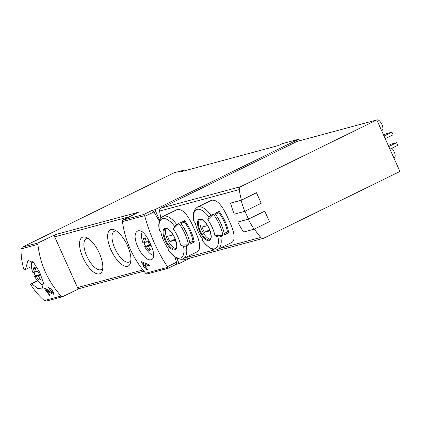 <?xml version="1.0" encoding="UTF-8"?>
<svg xmlns="http://www.w3.org/2000/svg" width="421" height="421" viewBox="0 0 421 421"><rect width="100%" height="100%" fill="white"/><g stroke="black" fill="none" stroke-linecap="round" stroke-linejoin="round"><path stroke-width="0.63" d="M62.282 296.8L78.201 289.143L53.993 235.276L38.074 242.933L37.874 244.38C40.2 264.193 47.941 281.412 61.082 296.026L62.282 296.8L46.442 301.062L44.316 300.541L43.652 300.005C38.364 295.242 33.959 289.932 30.433 284.086L31.707 283.743L37.485 288.39L42.016 288.948L43.458 283.075L39.753 272.387L33.764 262.809L28.044 260.441L25.328 269.551L31.391 266.577M25.328 269.551L24.055 269.893C22.039 263.414 21.039 256.689 21.05 249.716L21.108 248.895L22.234 247.201L38.074 242.933M49.346 288.885L52.393 292.853L51.104 292.453L45.394 288.243L44.431 288.501A86.658 78.643 74.9 0 0 49.499 295.316L50.204 295.126A86.658 78.643 -105.1 0 1 46.189 289.848L51.341 293.542L53.551 294.211L52.409 290.316L48.357 287.448A86.658 78.643 74.9 0 0 49.346 288.885L50.488 288.327M150.408 243.891C146.213 234.471 142.13 230.098 138.162 230.776C128.531 234.45 144.003 264.356 152.144 259.304C154.707 257.184 154.128 252.042 150.408 243.891M122.574 220.183L143.803 214.463L144.84 216.383C149.897 234.897 157.433 251.658 167.437 266.672L168.011 268.33L146.782 274.045L145.645 273.255C132.947 258.52 125.211 241.307 122.432 221.609L122.574 220.183L138.588 212.184L55.409 234.581L53.993 235.276M143.008 263.467A86.658 78.643 -105.1 0 0 144.577 265.646L145.282 265.456A86.658 78.643 -105.1 0 0 146.345 266.861L145.645 267.046A86.658 78.643 -105.1 0 0 147.597 269.487L146.897 269.677A86.658 78.643 74.9 0 1 144.94 267.235L144.003 267.488A86.658 78.643 74.9 0 1 142.94 266.088L143.877 265.835A86.658 78.643 74.9 0 1 141.093 261.878L141.598 261.741L148.566 264.583A86.658 78.643 -105.1 0 0 149.744 266.125L143.008 263.467L144.261 262.851M186.324 245.875A23.397 9.678 63.9 0 1 183.624 258.452L197.738 251.532C201.175 248.569 200.038 241.144 194.323 229.25C188.471 215.21 182.746 208.637 177.146 209.521L163.027 216.436A23.397 9.678 63.9 0 1 176.762 224.588L178.914 223.53A23.397 9.678 63.9 0 1 184.972 233.834A23.397 9.678 63.9 0 1 188.482 244.817L186.324 245.875A2.31 1.195 169.8 0 1 183.535 246.143A86.658 44.815 169.8 0 1 180.483 245.054L188.482 244.817M220.767 236.597A23.397 9.678 63.9 0 1 218.062 249.179L232.181 242.259C235.618 239.296 234.481 231.866 228.761 219.972C222.909 205.937 217.189 199.359 211.589 200.243L197.47 207.158A23.397 9.678 63.9 0 1 211.2 215.315L213.358 214.257A23.397 9.678 63.9 0 1 219.409 224.556A23.397 9.678 63.9 0 1 222.925 235.544L220.767 236.597A2.31 1.195 169.8 0 1 217.973 236.87A86.658 44.815 169.8 0 1 214.926 235.776L222.925 235.544M230.603 203.117L241.149 200.28L256.484 192.76L261.209 203.275L244.764 211.331L234.223 214.173A87.231 79.164 -105.1 0 1 230.603 203.117L241.391 200.107A86.658 78.643 -105.1 0 1 239.275 189.592A2.889 2.621 -105.1 0 1 240.707 186.656L376.806 119.948L399.95 171.452L263.851 238.16A2.889 2.621 -105.1 0 1 263.42 238.318A2.889 2.621 -105.1 0 1 260.778 237.433A86.658 78.643 -105.1 0 1 254.41 229.05M160.911 218.152A86.658 78.643 -105.1 0 1 159.617 211.042A2.889 2.621 -105.1 0 1 161.043 208.106L297.142 141.398L376.806 119.948M237.765 222.051L248.306 219.215L264.751 211.158L269.477 221.667L254.137 229.182L243.591 232.024A87.231 79.164 -105.1 0 1 237.765 222.051L248.548 219.046A86.658 78.643 -105.1 0 1 245.022 211.205M30.433 284.086L37.469 280.633M99.367 253.253A20.219 8.362 63.9 0 1 102.508 269.961A20.219 8.362 63.9 0 1 83.658 259.141A20.219 8.362 63.9 0 1 86.652 237.612A20.219 8.362 63.9 0 1 99.367 253.253M127.484 245.68A20.219 8.362 63.9 0 1 130.621 262.394A20.219 8.362 63.9 0 1 111.776 251.569A20.219 8.362 63.9 0 1 114.765 230.04A20.219 8.362 63.9 0 1 127.484 245.68M159.701 220.304L154.923 209.663L151.976 210.458A2.889 1.195 -116.1 0 1 153.891 211.947A86.658 35.838 -116.1 0 1 159.375 221.288M154.923 209.663L298.5 139.288L282.333 143.645L278.555 145.498L180.151 171.994L183.93 170.142L173.989 172.815A2.889 1.195 -116.1 0 0 173.899 172.852A2.889 1.195 -116.1 0 0 173.815 172.899M79.495 288.511L78.201 289.143M176.231 264.314L179.13 263.53L190.513 257.952M184.261 170.884L183.93 170.142M299.199 140.846L298.5 139.288M263.42 238.318L183.756 259.768A2.889 2.621 -105.1 0 1 181.283 259.062M179.13 263.53L176.615 257.931M256.484 192.76L241.391 200.107M264.751 211.158L248.548 219.046M225.219 221.709A23.397 9.678 63.9 0 1 228.735 232.697L224.482 234.776A23.397 9.678 -116.1 0 0 220.972 223.793A23.397 9.678 -116.1 0 0 214.915 213.494L219.167 211.41A23.397 9.678 63.9 0 1 225.219 221.709M211.2 215.315A2.31 0.9 142.8 0 0 209.116 217.162A86.658 33.822 142.8 0 0 207.737 219.794A17.571 7.268 63.9 0 1 212.284 227.529A17.571 7.268 63.9 0 1 214.926 235.776M217.973 236.87A21.666 8.962 63.9 0 1 202.759 240.97A86.658 33.822 142.8 0 1 202.58 239.102A17.571 7.268 63.9 0 1 195.397 223.119A86.658 44.815 169.8 0 1 193.902 221.262A2.31 1.195 169.8 0 1 193.776 220.983C192.418 214.278 193.649 209.674 197.47 207.158M202.759 240.97A2.31 0.9 142.8 0 0 202.833 241.154C209.353 248.727 214.431 251.4 218.062 249.179M190.776 230.987A23.397 9.678 63.9 0 1 194.291 241.97L190.039 244.054A23.397 9.678 -116.1 0 0 186.529 233.066A23.397 9.678 -116.1 0 0 180.472 222.767L184.724 220.683A23.397 9.678 63.9 0 1 190.776 230.987M176.762 224.588A2.31 0.9 142.8 0 0 174.678 226.44A86.658 33.822 142.8 0 0 173.299 229.066A17.571 7.268 63.9 0 1 177.846 236.802A17.571 7.268 63.9 0 1 180.483 245.054M183.535 246.143A21.666 8.962 63.9 0 1 168.316 250.242A86.658 33.822 142.8 0 1 168.137 248.374A17.571 7.268 63.9 0 1 160.954 232.392A86.658 44.815 169.8 0 1 159.459 230.534A2.31 1.195 169.8 0 1 159.333 230.255C157.975 223.551 159.206 218.946 163.027 216.436M168.316 250.242A2.31 0.9 142.8 0 0 168.389 250.427C174.915 257.999 179.988 260.678 183.624 258.452M391.804 148.26A5.778 2.389 63.9 0 1 394.203 151.834A5.778 2.389 63.9 0 1 394.43 157.638L393.872 157.928M376.842 120.032L377.063 119.938A5.778 2.389 63.9 0 1 381.921 124.505A5.778 2.389 63.9 0 1 382.147 130.31L381.594 130.605M388.299 145.529L391.035 144.187L396.661 142.672L397.84 145.298L389.935 149.171M396.661 142.672L388.757 146.545M383.578 135.015L386.315 133.673L391.935 132.162L393.119 134.788L385.215 138.662M391.935 132.162L384.036 136.036M175.973 248.443A11.267 4.657 63.9 0 1 167.753 240.175A11.267 4.657 63.9 0 1 166.253 228.614M173.11 234.86L167.632 236.339A8.231 3.405 -116.1 0 0 169.995 241.591L175.562 240.091M210.416 239.17A11.267 4.657 63.9 0 1 202.196 230.897A11.267 4.657 63.9 0 1 200.691 219.341M207.553 225.588L202.075 227.061A8.231 3.405 -116.1 0 0 204.432 232.318L210.005 230.819M173.299 229.066L178.914 223.53M181.072 223.577L184.387 221.956A21.087 8.72 63.9 0 1 193.007 241.138L194.291 241.97M184.387 221.956L184.724 220.683M189.776 242.722L193.007 241.138M175.178 239.049L169.995 241.591M207.737 219.794L213.358 214.257M215.515 214.305L218.825 212.679A21.087 8.72 63.9 0 1 227.451 231.86L228.735 232.697M218.825 212.679L219.167 211.41M224.214 233.445L227.451 231.86M209.621 229.777L204.432 232.318M254.137 229.182A87.231 79.164 -105.1 0 1 248.306 219.215M244.764 211.331A87.231 79.164 -105.1 0 1 241.149 200.28M22.134 247.238L173.989 172.815M168.158 268.261L176.183 264.325A2.889 1.195 -116.1 0 0 176.273 264.288A2.889 1.195 -116.1 0 0 176.488 262.236A86.658 35.838 -116.1 0 0 174.852 256.873M143.866 271.177L79.359 288.543A1.731 1.573 -105.1 0 1 77.49 287.564L142.882 269.961M129.515 216.71L54.704 236.855A1.731 1.573 -105.1 0 1 55.409 234.581M31.707 283.743L37.637 280.833M130.899 260.389A17.093 7.068 63.9 0 1 129.363 261.983A17.093 7.068 63.9 0 1 115.496 249.748A17.093 7.068 63.9 0 1 114.317 231.287A17.093 7.068 63.9 0 1 116.522 231.05M102.782 267.956A17.093 7.068 63.9 0 1 101.245 269.551A17.093 7.068 63.9 0 1 87.379 257.315A17.093 7.068 63.9 0 1 86.205 238.86A17.093 7.068 63.9 0 1 88.405 238.623M143.877 265.835L144.492 265.53M144.003 267.488L146.055 266.482M144.94 267.235L146.171 266.635M146.897 269.677L147.508 269.377M145.645 267.046L146.261 266.746M53.388 292.363L53.504 292.479A4.189 1.731 -116.1 0 0 53.767 292.732M49.499 295.316L50.115 295.016M46.189 289.848L46.984 289.459M146.482 246.69L150.723 244.612L144.708 246.58A27.639 2.026 -24.2 0 0 144.713 246.743A27.639 2.026 -24.2 0 0 146.482 246.69A27.639 25.081 -105.1 0 0 148.85 250.374A24.36 8.12 -64.9 0 0 150.676 249.885A27.639 25.081 -105.1 0 1 148.308 246.196A27.639 2.026 -24.2 0 0 151.023 245.311M149.587 245.075L148.029 241.601M143.961 242.722A13.451 5.562 -116.1 0 0 144.556 244.133A13.451 5.562 -116.1 0 0 145.55 246.159M149.139 241.228A27.639 2.026 155.8 0 1 146.466 242.096A27.639 25.081 -105.1 0 1 145.266 237.839A24.36 5.489 -165.1 0 0 143.44 238.333L145.55 239.102M143.44 238.333A27.639 25.081 -105.1 0 0 144.64 242.591L146.345 241.754M144.64 242.591A27.639 2.026 155.8 0 1 142.861 242.622A27.728 27.728 0 0 1 141.719 238.349A13.356 5.526 63.9 0 1 142.409 231.787M153.781 255.326A13.356 5.526 63.9 0 1 148.339 251.853A27.728 27.728 0 0 1 144.713 246.743M150.871 244.943L148.308 246.196M148.85 250.374L149.587 248.327M36.364 276.339L40.605 274.26L34.59 276.234A27.639 2.026 -24.2 0 0 34.59 276.397A27.639 2.026 -24.2 0 0 36.364 276.339A27.639 25.081 -105.1 0 0 38.727 280.028A24.36 8.12 -64.9 0 0 40.558 279.533A27.639 25.081 -105.1 0 1 38.19 275.85A27.639 2.026 -24.2 0 0 40.905 274.96M39.463 274.724L37.906 271.256M33.843 272.376A13.451 5.562 -116.1 0 0 34.433 273.782A13.451 5.562 -116.1 0 0 35.432 275.813M39.016 270.877A27.639 2.026 155.8 0 1 36.348 271.75A27.639 25.081 -105.1 0 1 35.143 267.493A24.36 5.489 -165.1 0 0 33.317 267.982L35.432 268.751M33.317 267.982A27.639 25.081 -105.1 0 0 34.522 272.24L36.227 271.408M34.522 272.24A27.639 2.026 155.8 0 1 32.738 272.276A27.728 27.728 0 0 1 31.596 268.003A13.356 5.526 63.9 0 1 32.301 261.425M43.663 284.98A13.356 5.526 63.9 0 1 38.216 281.507A27.728 27.728 0 0 1 34.59 276.397M40.748 274.592L38.19 275.85M38.727 280.028L39.463 277.981M44.316 300.541L61.082 296.026M21.108 248.895L37.874 244.38M122.432 221.609L144.587 215.647M145.645 273.255L167.8 267.293M159.617 211.042L239.275 189.592M184.74 257.905L214.889 249.79M219.178 248.632L260.778 237.433M143.803 214.463L151.976 210.458M209.195 228.535A11.925 4.931 63.9 0 1 206.164 239.881A11.925 4.931 63.9 0 1 197.723 221.099A11.925 4.931 63.9 0 1 209.195 228.535M193.902 221.262A21.666 8.962 63.9 0 1 209.116 217.162M174.757 237.812A11.925 4.931 63.9 0 1 171.721 249.158A11.925 4.931 63.9 0 1 163.28 230.371A11.925 4.931 63.9 0 1 174.757 237.812M159.459 230.534A21.666 8.962 63.9 0 1 174.678 226.44M161.043 208.106L240.707 186.656M175.346 249A11.267 4.657 63.9 0 1 166.206 240.933A11.267 4.657 63.9 0 1 165.427 228.766C168.216 228.25 171.294 231.271 174.662 237.828C176.641 243.87 177.225 247.09 176.404 247.49L175.346 249M209.79 239.723A11.267 4.657 63.9 0 1 200.643 231.661A11.267 4.657 63.9 0 1 199.87 219.494C202.659 218.978 205.737 221.999 209.105 228.55C211.084 234.592 211.663 237.818 210.847 238.218L209.79 239.723M144.84 216.383L153.891 211.947M167.437 266.672L176.488 262.236M51.341 293.542L53.504 292.479M22.155 247.227L173.899 172.852M168.116 268.288L176.273 264.288M52.393 292.853L53.588 292.263"/></g></svg>
